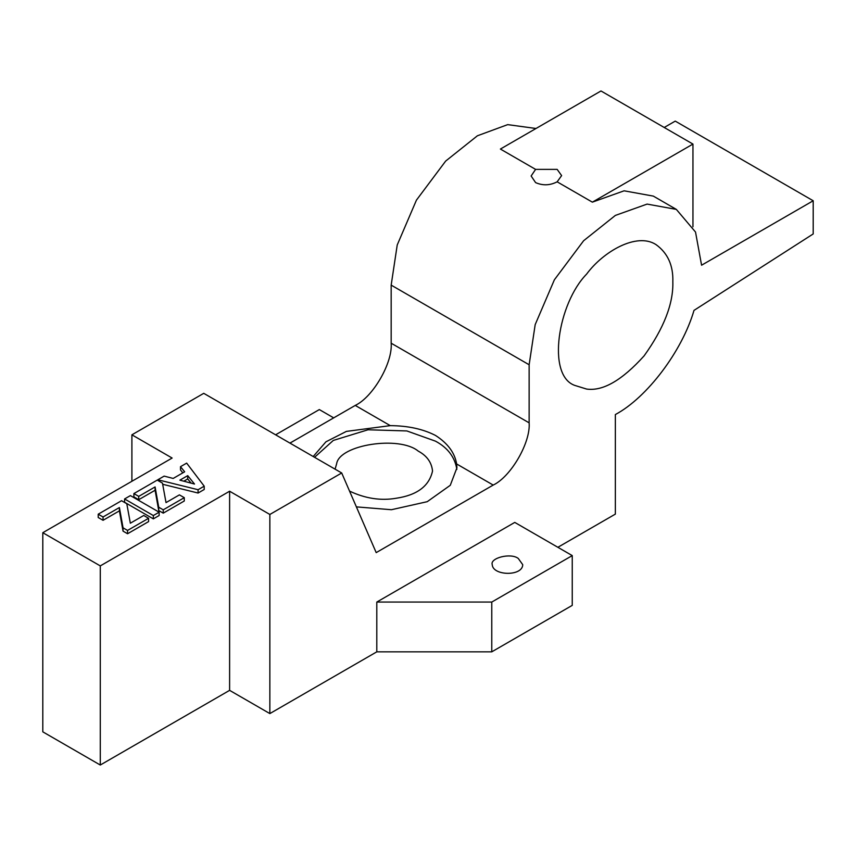 <?xml version="1.0" encoding="UTF-8"?>
<svg xmlns="http://www.w3.org/2000/svg" width="856" height="856" viewBox="0 0 856 856"><rect width="100%" height="100%" fill="white"/><g stroke="black" fill="none" stroke-linecap="round" stroke-linejoin="round"><path stroke-width="1.28" d="M194.505 484.036L179.878 480.163L187.721 475.636L194.505 484.036M191.102 483.126L187.721 478.953L187.721 475.636M187.721 478.953L183.826 481.2M157.825 480.441L157.825 479.767L198.078 489.718L204.21 486.176L186.661 463.117L180.509 466.67L184.661 471.806L173.179 478.44L164.138 476.118L157.825 479.767M182.831 472.865L180.509 469.987L180.509 466.67M198.078 489.718L198.078 493.035L204.21 489.493L204.21 486.176M198.078 493.035L162.683 484.282M131.899 481.275L131.899 434.816L172.131 458.046L42.8 532.71L100.28 565.902L100.28 765.029L229.611 690.353L269.854 713.583L376.8 651.833L491.772 651.833L491.772 602.057L572.247 555.598L514.766 522.406L376.8 602.057L491.772 602.057M131.899 434.816L203.749 393.332L341.705 472.983L269.854 514.467L229.611 491.226L100.28 565.902M184.275 497.678L184.275 500.995L163.239 513.151L158.724 510.54L155.086 490.263L138.726 499.701L133.889 496.908L133.889 493.58L138.726 496.384L155.086 486.936L158.724 507.223L163.239 509.823L184.275 497.678L179.407 494.875L166.021 502.6L162.469 483.126L157.237 480.109L133.889 493.58M159.141 512.188L159.141 515.515L153.331 518.864L124.591 502.269L124.591 498.952L153.331 515.547L159.141 512.188L130.401 495.603L124.591 498.952M148.591 518.287L148.591 521.604L127.555 533.748L123.05 531.137L119.401 510.861L103.052 520.298L98.205 517.505L98.205 514.189L103.052 516.981L119.401 507.544L123.05 527.82L127.555 530.431L148.591 518.287L143.733 515.473L130.337 523.209L126.795 503.724L121.552 500.707L98.205 514.189M127.555 533.748L127.555 530.431M123.05 531.137L123.05 527.82M119.401 510.861L119.401 507.544M103.052 520.298L103.052 516.981M153.331 518.864L153.331 515.547M163.239 513.151L163.239 509.823M158.724 510.54L158.724 507.223M155.086 490.263L155.086 486.936M138.726 499.701L138.726 496.384M289.927 443.087L297.075 439.01M333.69 417.867L319.32 409.575L275.6 434.816M518.265 558.444L522.727 564.671C522.631 576.505 492.724 575.917 492.243 564.671C489.76 558.026 510.711 552.548 518.265 558.444M572.247 555.598L572.247 605.374L491.772 651.833M376.8 651.833L376.8 602.057M313.2 456.526L325.933 441.824L346.391 431.392L390.261 425.635C407.948 425.764 423.025 429.038 435.49 435.437C447.752 443.301 454.793 452.813 456.623 463.952L456.922 467.804L450.277 485.299L427.24 501.68L391.438 509.716L356.385 506.88M456.623 463.952L493.206 485.074C510.979 476.664 530.741 442.445 529.136 422.843L391.171 343.203C392.786 362.794 373.023 397.013 355.251 405.423L390.261 425.635M289.97 443.108L355.251 405.423M493.206 485.074L376.191 552.623L341.705 472.983M314.559 457.307L333.305 440.433L368.026 429.776L406.846 430.943L435.49 441.161C447.752 447.752 454.878 457.158 456.858 469.366M335.092 469.163L336.643 463.738C339.415 444.713 399.367 435.437 418.242 451.112C426.898 455.756 431.659 462.401 432.526 471.046C429.198 486.048 417.15 495.1 396.382 498.224C380.941 500.931 365.33 498.556 349.558 491.109M535.599 182.606L531.137 175.994L535.599 169.381L557.149 169.381L561.622 175.598L557.149 181.825C549.969 185.495 542.779 185.752 535.599 182.606M391.171 343.203L391.171 285.123L397.227 244.977L416.433 200.144L445.655 161.089L477.402 135.783L507.683 124.634L536.017 128.486M664.213 127.48L675.245 121.113L813.2 200.764L701.578 265.21L695.521 232.051L676.326 209.388L647.093 204.092L615.357 215.423L583.621 240.739L554.388 279.784L535.182 324.627L529.136 364.763L529.136 422.843M676.326 209.388L653.331 196.11L624.099 190.813L592.363 202.155L692.953 144.076L600.987 90.971L500.396 149.051L535.599 169.381M692.953 226.786L692.953 144.076M100.28 765.029L42.8 731.837L42.8 532.71M229.611 491.226L229.611 690.353M269.854 514.467L269.854 713.583M672.837 281.806C673.469 303.591 663.882 328.276 644.097 355.871C622.066 380.289 602.913 391.353 586.617 389.063L574.697 385.382C546.385 375.27 558.026 303.227 586.617 274.102C603.277 251.493 636.703 232.115 655.963 244.57C667.723 253.044 673.351 265.446 672.837 281.806M557.877 547.294L615.357 514.114L615.357 414.55C647.018 397.666 682.125 351.174 694.002 310.386L813.2 233.945L813.2 200.764M391.171 285.123L529.136 364.763M557.149 181.825L592.363 202.155"/></g></svg>
